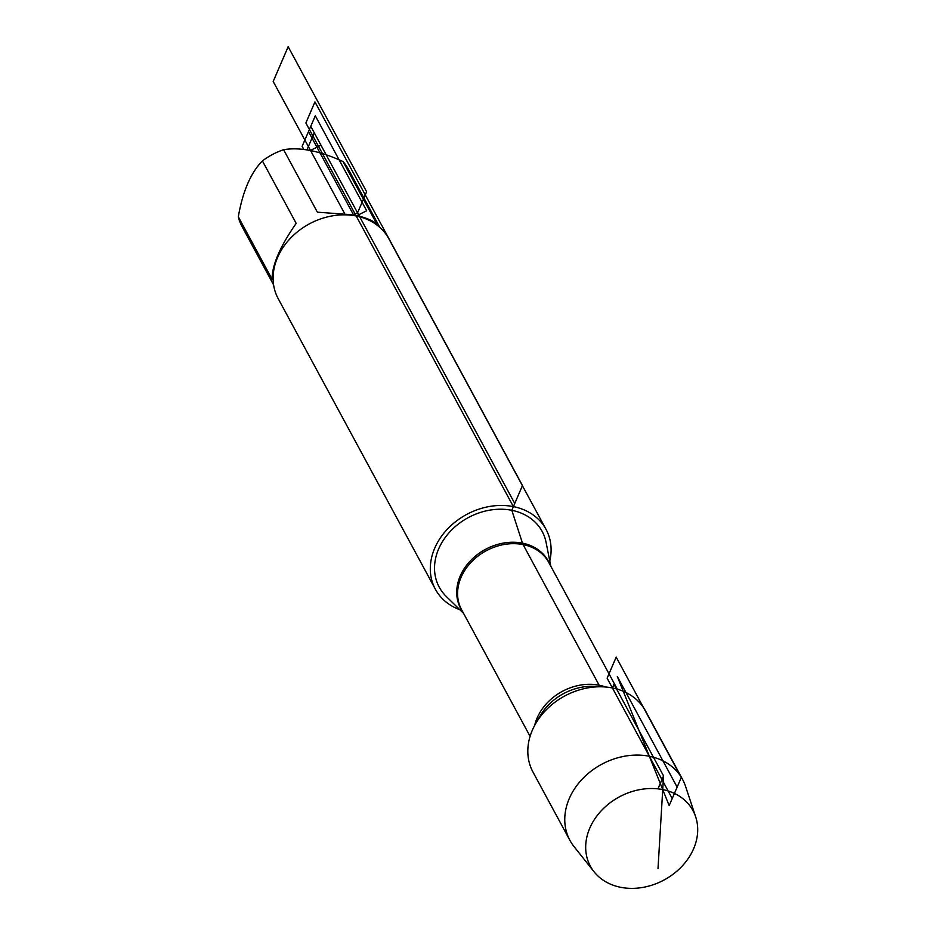 <?xml version="1.0" encoding="UTF-8"?>
<svg xmlns="http://www.w3.org/2000/svg" width="934" height="934" viewBox="0 0 934 934"><rect width="100%" height="100%" fill="white"/><g stroke="black" fill="none" stroke-linecap="round" stroke-linejoin="round"><path stroke-width="1.4" d="M550.815 566.237L546.086 542.409A58.503 47.33 151.6 0 0 511.809 510.303A58.503 47.33 151.6 0 0 445.95 536.525A58.503 47.33 151.6 0 0 446.242 596.417L463.603 613.416M459.82 609.704A62.917 50.891 -28.4 0 1 435.372 589.237A62.917 50.891 -28.4 0 1 447.409 529.123A62.917 50.891 -28.4 0 1 513.396 506.613A62.917 50.891 -28.4 0 1 546.04 529.368A62.917 50.891 -28.4 0 1 549.787 561.042M695.678 816.876L685.509 786.218A64.037 51.814 151.6 0 0 682.579 779.423L645.627 711.124A64.037 51.814 151.6 0 0 612.4 687.961A64.037 51.814 151.6 0 0 603.913 686.887A64.037 51.814 151.6 0 0 535.521 723.873A64.037 51.814 151.6 0 0 532.975 772.068L569.915 840.366A64.037 51.814 151.6 0 0 574.001 846.531L594.094 871.819A58.34 47.19 -28.4 0 1 598.869 813.479A58.34 47.19 -28.4 0 1 662.731 789.592A58.34 47.19 -28.4 0 1 695.678 816.876A58.34 47.19 -28.4 0 1 678.948 869.309A58.34 47.19 -28.4 0 1 620.655 887.3A58.34 47.19 -28.4 0 1 594.094 871.819M546.04 529.368L388.836 238.754A62.917 50.891 151.6 0 0 356.193 215.999A62.917 50.891 151.6 0 0 290.217 238.509A62.917 50.891 151.6 0 0 278.169 298.611L435.372 589.237M273.604 284.882L242.023 226.518A60.395 48.86 -28.4 0 1 238.322 216.828L272.109 279.278C272.016 265.163 280.037 246.529 296.183 223.366L262.407 160.917A60.395 48.86 -28.4 0 1 283.597 149.72C299.744 146.918 319.556 150.853 343.012 161.535A60.395 48.86 -28.4 0 1 348.265 169.042L379.846 227.417M238.322 216.828C242.712 191.447 250.732 172.802 262.407 160.917M283.597 149.72L317.373 212.17L353.531 214.855C364.248 217.027 372.001 220.074 376.787 223.985L343.012 161.535M682.579 779.423A64.037 51.814 151.6 0 0 649.352 756.26A64.037 51.814 151.6 0 0 582.186 779.178A64.037 51.814 151.6 0 0 569.915 840.366M306.959 149.802L314.279 132.826L514.751 503.461L511.809 510.303L522.736 543.95L599.932 686.653M658.003 868.608L663.549 775.897L657.968 788.856L663.549 775.897L613.988 684.272L612.4 687.961M356.193 215.999L366.665 210.757L315.295 115.781L308.489 131.589L353.928 215.591M310.485 150.421L320.957 145.179L310.753 126.323L302.137 146.346L303.772 149.37M353.531 214.855L357.559 212.835L366.63 191.762L288.162 46.7L273.195 81.468L344.553 213.407M305.873 122.973L314.956 101.899L522.468 485.54L513.396 506.613L305.873 122.973M607.123 678.201L672.223 798.547L681.295 777.473L616.195 657.127L607.123 678.201M669.176 805.622L617.327 676.531L677.138 787.117L669.176 805.622L617.327 676.531M462.669 611.7A49.794 40.279 -28.4 0 1 468.763 562.618A49.794 40.279 -28.4 0 1 522.48 543.156A49.794 40.279 -28.4 0 1 549.893 564.521M617.316 689.164L548.807 562.513A49.584 40.115 151.6 0 0 486.112 550.815A49.584 40.115 151.6 0 0 461.583 609.692L530.092 736.342M534.703 725.356A49.584 40.115 -28.4 0 1 605.594 687.004M603.913 686.887L594.935 686.362A51.44 41.61 151.6 0 0 540.004 716.074L535.521 723.873"/></g></svg>
